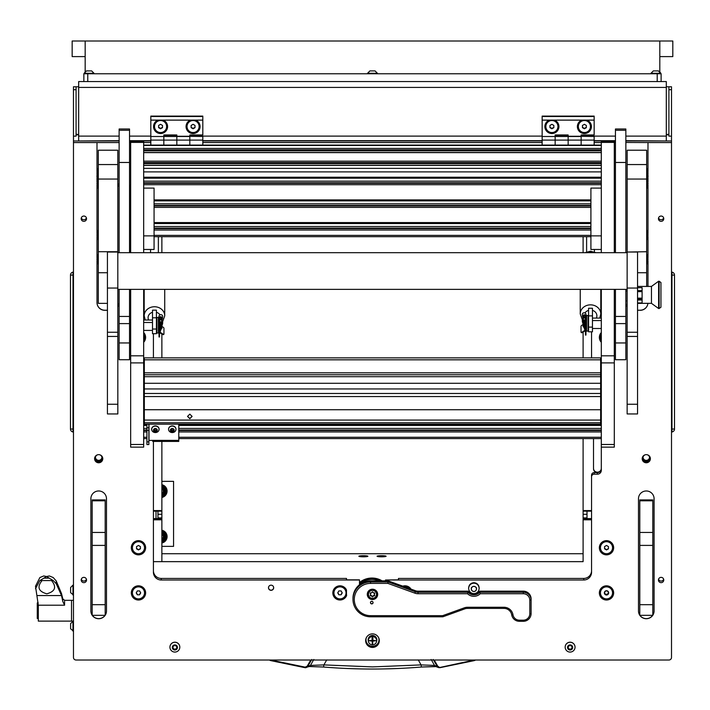 <?xml version="1.0" encoding="UTF-8"?>
<svg xmlns="http://www.w3.org/2000/svg" width="710" height="710" viewBox="0 0 710 710"><rect width="100%" height="100%" fill="white"/><g stroke="black" fill="none" stroke-linecap="round" stroke-linejoin="round"><path stroke-width="1.06" d="M671.509 431.6L671.962 431.982L671.962 272.134L671.509 272.525M671.962 431.982A2.991 2.991 0 0 0 674.5 429.026L674.5 275.089A2.991 2.991 179.8 0 0 671.962 272.134M73.467 272.525L73.015 272.134L73.015 431.982L73.467 431.6M73.015 272.134A2.991 2.991 0 0 0 70.476 275.089L70.476 429.026A2.991 2.991 -0.2 0 0 73.015 431.982M161.871 481.353L173.568 481.353L173.568 546.363L161.871 546.363M156.023 511.165L156.023 518.593M433.207 659.466L437.218 666.433L434.511 665.421L421.092 664.897L418.243 659.892M431.156 659.466L434.511 665.421L435.967 666.601L421.385 667.036L421.092 664.897L372.484 666.894L323.884 664.897L323.565 667.009L309.276 666.495M310.758 660.016L307.19 666.202L305.167 667.143L270.616 660.016M435.762 666.53L438.904 667.675L437.218 666.433L437.777 666.202L434.218 660.016M475.567 660.016L474.466 660.566L475.567 660.016M474.36 660.016L474.466 660.566L439.916 667.693L437.777 666.202M270.501 660.566L305.06 667.693L270.501 660.566L269.409 660.016L270.501 660.566L270.652 660.025M421.385 667.036C388.787 669.699 356.189 669.699 323.582 667.036L309.205 666.53L305.06 667.693L305.167 667.143L305.06 667.693L305.85 667.711L307.27 667.054L307.758 666.433L307.19 666.202M313.811 659.466L310.456 665.421L307.758 666.433L311.77 659.466M474.466 660.566L438.904 667.675L474.324 660.025M421.403 667.009L435.692 666.495M326.733 659.892L323.884 664.897L310.456 665.421L309.214 666.53M35.5 588.652L39.867 580.567L46.549 576.52L43.754 575.952L39.867 577.549L35.5 586.212L38.313 605.204L38.313 621.117L71.515 621.117L71.515 600.314L71.515 621.117L73.467 621.117M62.791 598.876L61.521 593.613L56.241 580.975L53.232 577.549L49.354 575.952L46.549 576.52L53.232 580.567L56.241 583.762L61.521 595.557L62.791 601.414L64.583 605.204L38.313 605.204M39.867 580.567L53.232 580.567M42.059 580.567C36.805 587.037 38.393 591.457 46.807 593.817C55.22 591.466 56.809 587.046 51.564 580.567M38.313 618.516L37.275 618.516L37.275 602.914L38.225 602.914M72.97 631.137L72.97 621.259L70.601 623.628L70.601 628.776L73.467 631.137M70.601 628.226L70.601 627.631M72.97 595.007L72.97 585.129L70.601 587.498L70.601 592.646L73.467 595.007M70.601 591.51L70.601 590.56M70.601 589.406L70.601 588.457M161.871 538.961A2.689 2.689 0 0 0 161.871 534.257M161.871 533.627A3.248 3.248 0 0 1 161.871 539.591M161.871 493.45A2.689 2.689 0 0 0 161.871 488.755M161.871 488.125A3.248 3.248 0 0 1 161.871 494.08M161.871 496.814A5.849 5.849 0 0 0 163.247 496.308M163.735 496.024A5.849 5.849 0 0 0 166.415 491.382M166.415 490.823A5.849 5.849 0 0 0 163.735 486.181M163.247 485.906A5.849 5.849 0 0 0 161.871 485.4M161.871 484.735A6.497 6.497 0 0 1 161.871 497.47M161.871 542.316A5.849 5.849 0 0 0 163.247 541.81M163.735 541.535A5.849 5.849 0 0 0 166.415 536.884M166.415 536.334A5.849 5.849 0 0 0 163.735 531.683M163.247 531.408A5.849 5.849 0 0 0 161.871 530.903M161.871 530.237A6.497 6.497 0 0 1 161.871 542.981M161.871 485.906L163.575 485.906L164.977 488.338A5.201 5.201 0 0 0 161.871 486.066M166.575 491.107L165.173 493.539A5.201 5.201 0 0 0 165.173 488.675L166.575 491.107M161.871 496.148A5.201 5.201 0 0 0 164.977 493.876L163.575 496.308L161.871 496.308M161.871 486.27A5.005 5.005 0 0 1 161.871 495.935M161.871 531.408L163.575 531.408L164.977 533.84A5.201 5.201 0 0 0 161.871 531.568M166.575 536.609L165.173 539.041A5.201 5.201 0 0 0 165.173 534.177L166.575 536.609M161.871 541.65A5.201 5.201 0 0 0 164.977 539.378L163.575 541.81L161.871 541.81M161.871 531.772A5.005 5.005 0 0 1 161.871 541.446M99.373 454.702A3.248 3.222 0 0 1 98.681 461.083A3.248 3.222 0 0 1 97.998 454.702M95.459 457.488A3.248 3.222 180 0 0 101.912 457.488M646.979 454.702A3.248 3.222 0 0 1 646.286 461.083A3.248 3.222 0 0 1 645.603 454.702M643.056 457.488A3.248 3.222 180 0 0 649.517 457.488M94.59 458.713A4.091 4.065 180 0 0 98.681 462.778A4.091 4.065 180 0 0 102.781 458.713A4.091 4.065 180 0 0 98.681 454.648A4.091 4.065 180 0 0 94.59 458.713M94.607 458.314A4.091 4.065 180 0 0 102.764 458.314M642.195 458.713A4.091 4.065 180 0 0 646.286 462.778A4.091 4.065 180 0 0 650.387 458.713A4.091 4.065 180 0 0 646.286 454.648A4.091 4.065 180 0 0 642.195 458.713M642.213 458.314A4.091 4.065 180 0 0 650.36 458.314M365.659 640.66A6.825 6.772 180 0 0 372.484 647.431A6.825 6.772 180 0 0 379.309 640.66A6.825 6.772 180 0 0 372.484 633.879A6.825 6.772 180 0 0 365.659 640.66M365.677 640.18A6.825 6.772 180 0 0 372.484 646.482A6.825 6.772 180 0 0 379.291 640.18M81.197 580.008A2.662 2.645 180 0 0 83.86 582.653A2.662 2.645 180 0 0 86.531 580.008A2.662 2.645 180 0 0 83.86 577.363A2.662 2.645 180 0 0 81.197 580.008M81.322 579.218A2.662 2.645 180 0 0 86.407 579.218M81.197 218.689A2.662 2.645 180 0 0 83.86 221.343A2.662 2.645 180 0 0 86.531 218.689A2.662 2.645 180 0 0 83.86 216.044A2.662 2.645 180 0 0 81.197 218.689M81.322 217.899A2.662 2.645 180 0 0 86.407 217.899M658.445 580.008A2.662 2.645 180 0 0 661.108 582.653A2.662 2.645 180 0 0 663.77 580.008A2.662 2.645 180 0 0 661.108 577.363A2.662 2.645 180 0 0 658.445 580.008M658.569 579.218A2.662 2.645 180 0 0 663.655 579.218M658.445 218.689A2.662 2.645 180 0 0 661.108 221.343A2.662 2.645 180 0 0 663.77 218.689A2.662 2.645 180 0 0 661.108 216.044A2.662 2.645 180 0 0 658.445 218.689M658.569 217.899A2.662 2.645 180 0 0 663.655 217.899M268.478 587.747A2.6 2.583 180 0 0 271.078 590.329A2.6 2.583 180 0 0 273.678 587.747A2.6 2.583 180 0 0 271.078 585.173A2.6 2.583 180 0 0 268.478 587.747M131.315 547.747A7.153 7.1 180 0 0 138.468 554.847A7.153 7.1 180 0 0 145.621 547.747A7.153 7.1 180 0 0 138.468 540.647A7.153 7.1 180 0 0 131.315 547.747M599.355 547.747A7.153 7.1 180 0 0 606.509 554.847A7.153 7.1 180 0 0 613.653 547.747A7.153 7.1 180 0 0 606.509 540.647A7.153 7.1 180 0 0 599.355 547.747M332.83 592.912A7.153 7.1 180 0 0 346.622 595.539A25.995 25.8 180 0 1 346.489 592.912L346.489 589.966A7.153 7.1 180 0 0 332.83 592.912M143.668 342.282A7.153 7.1 180 0 0 143.668 332.537M601.308 332.537A7.153 7.1 180 0 0 601.308 342.282M131.315 592.912A7.153 7.1 180 0 0 138.468 600.012A7.153 7.1 180 0 0 145.621 592.912A7.153 7.1 180 0 0 138.468 585.812A7.153 7.1 180 0 0 131.315 592.912M599.355 592.912A7.153 7.1 180 0 0 606.509 600.012A7.153 7.1 180 0 0 613.653 592.912A7.153 7.1 180 0 0 606.509 585.812A7.153 7.1 180 0 0 599.355 592.912M594.155 472.611L594.155 474.191A2.6 2.583 180 0 0 591.554 476.774L591.554 475.194A2.6 2.583 0 0 1 594.155 472.611L597.403 472.611A3.896 3.869 180 0 0 601.308 468.742A3.896 3.869 180 0 1 597.403 472.611A3.896 3.869 180 0 1 593.507 468.742L593.507 438.594M153.422 570.68A7.801 7.739 180 0 0 161.223 578.428L346.489 578.428L346.489 579.848L359.482 579.848L359.482 584.729M591.554 476.774L591.554 572.269A7.801 7.739 0 0 1 583.753 580.008L385.486 580.008L398.479 579.848L398.479 578.428L583.753 578.428A7.801 7.739 180 0 0 591.554 570.68M119.129 140.97L73.467 140.97L73.467 657.433A2.6 2.583 180 0 0 76.068 660.016L668.909 660.016A2.6 2.583 180 0 0 671.509 657.433L671.509 140.97L625.847 140.97M615.446 140.97L594.155 140.97M542.147 140.97L202.82 140.97M150.822 140.97L129.531 140.97M117.833 306.8A7.801 7.739 180 0 0 119.094 302.567L119.094 289.352M591.554 357.884L591.554 331.801M639.834 615.322A7.801 7.739 180 0 0 646.286 618.721L646.286 618.721A7.801 7.739 180 0 0 652.747 615.322M652.792 615.259A7.801 7.739 180 0 0 654.087 610.982L654.087 498.713A7.801 7.739 180 0 0 646.286 490.974L646.286 490.974A7.801 7.739 180 0 0 638.485 498.713L638.485 610.982A7.801 7.739 180 0 0 639.79 615.259M105.186 615.259A7.801 7.739 180 0 0 106.482 610.982L106.482 498.713A7.801 7.739 180 0 0 98.69 490.974A7.801 7.739 180 0 0 90.88 498.713L90.88 610.982A7.801 7.739 180 0 0 92.185 615.259M92.229 615.322A7.801 7.739 180 0 0 98.681 618.721L98.69 618.721A7.801 7.739 180 0 0 105.142 615.322M411.037 589.122A7.153 7.1 180 0 0 402.81 586.149M117.798 185.239A6.816 6.772 180 0 1 119.094 183.766L119.129 142.559M119.094 183.766L119.094 183.286A7.269 7.215 0 0 1 119.129 183.26M129.531 184.955A7.269 7.215 0 0 1 130.667 187.715M96.995 260.552L96.995 302.567A7.801 7.739 180 0 0 104.796 310.314L107.432 310.314M73.467 142.559L96.995 142.559L96.995 171.829M96.995 174.367L96.995 175.326M96.995 177.864L96.995 182.15M96.995 184.689L96.995 233.767M96.995 236.306L96.995 258.014M647.981 171.829L647.981 142.559L671.509 142.559M647.981 286.432L647.981 260.552M647.981 258.014L647.981 236.306M647.981 233.767L647.981 184.689M647.981 182.15L647.981 177.864M647.981 175.326L647.981 174.367M640.18 310.314A7.801 7.739 180 0 0 647.937 303.33A7.801 7.739 180 0 1 640.18 310.217L637.544 310.314M626.14 304.572A7.801 7.739 180 0 0 627.143 306.8M647.981 142.559L625.874 142.462L625.874 252.689L625.847 162.475L615.446 162.475L615.446 252.689M129.531 142.559L130.667 142.559M143.668 142.559L150.822 142.559M202.82 142.559L542.147 142.559M594.155 142.559L601.308 142.559M614.301 142.559L615.446 142.559M594.155 474.191L597.403 474.191A3.896 3.869 180 0 0 601.308 470.322L601.308 444.487L614.301 444.487L614.301 447.14L601.308 447.14M385.486 580.008L385.486 580.842M161.223 578.428L161.223 580.008L359.482 580.008M161.223 580.008A7.801 7.739 0 0 1 153.422 572.269L153.422 441.434M153.422 333.709L153.422 357.884M119.094 142.559L96.995 142.559M96.995 302.478A7.801 7.739 180 0 0 104.796 310.217L107.432 310.217M117.833 306.702A7.801 7.739 180 0 0 119.094 302.478M92.291 615.322A7.801 7.739 180 0 0 105.071 615.322M105.186 615.162A7.801 7.739 180 0 0 106.482 610.884L106.482 498.713M90.88 498.713L90.88 610.884A7.801 7.739 180 0 0 92.185 615.162M638.485 610.884A7.801 7.739 180 0 0 639.79 615.162M639.896 615.322A7.801 7.739 180 0 0 646.286 618.623L646.286 618.623A7.801 7.739 180 0 0 652.676 615.322M652.792 615.162A7.801 7.739 180 0 0 654.087 610.884M626.167 304.572A7.801 7.739 180 0 0 627.143 306.702M637.544 310.217L640.18 310.217M130.01 252.689A6.523 6.47 180 0 0 130.036 252.085L130.036 188.851A6.523 6.47 180 0 0 129.531 186.357M119.129 184.067A6.523 6.47 180 0 0 117.798 185.754M117.798 185.825A6.479 6.434 0 0 1 119.129 184.121M129.531 186.455A6.479 6.434 0 0 1 130.001 188.851L130.001 252.085A6.479 6.434 0 0 1 129.974 252.689M119.094 252.689L119.094 184.627A6.186 6.133 180 0 0 117.798 186.588M119.129 185.354A5.733 5.689 180 0 0 119.094 185.39L119.094 184.627M386.098 556.258A4.508 0.55 -0 0 0 381.589 555.708A4.508 0.55 -0 0 0 377.072 556.258A4.508 0.55 -0 0 0 377.108 556.329A4.508 0.55 -0 0 0 381.589 556.809A4.508 0.55 -0 0 0 386.062 556.329A4.508 0.55 -0 0 0 386.098 556.258M367.895 556.258A4.508 0.55 -0 0 0 363.387 555.708A4.508 0.55 -0 0 0 358.878 556.258A4.508 0.55 -0 0 0 358.905 556.329A4.508 0.55 -0 0 0 363.387 556.809A4.508 0.55 -0 0 0 367.86 556.329A4.508 0.55 -0 0 0 367.895 556.258M583.105 553.729L161.871 553.729M591.554 519.809L583.105 519.809L583.105 561.645L153.422 561.645L161.871 561.645L161.871 519.809L153.422 519.809M583.105 519.809L583.105 518.903L591.554 518.903M591.554 511.165L583.105 511.165L583.105 518.903M583.105 511.165L583.105 510.579L591.554 510.579M583.105 236.687L583.105 252.689M583.105 332.067L583.105 357.884M583.105 438.594L583.105 510.579M587.001 511.165L587.001 518.593L591.554 518.593M593.507 468.307A3.896 3.869 180 0 0 597.403 472.185A3.896 3.869 180 0 0 601.308 468.307M153.422 510.579L161.871 510.579L161.871 441.434M161.871 357.884L161.871 333.984M161.871 252.689L161.871 236.687M161.871 510.579L161.871 511.165L153.422 511.165M153.422 518.903L161.871 518.903L161.871 511.165M161.871 518.903L161.871 519.809M153.422 518.593L157.966 518.593L157.966 511.165M157.922 120.123A7.02 6.967 180 0 0 160.566 133.542A7.02 6.967 180 0 0 163.22 120.123L150.822 120.123L150.822 116.103L202.82 116.103L202.82 120.123L190.422 120.123A7.02 6.967 180 0 0 193.076 133.542A7.02 6.967 180 0 0 195.72 120.123M150.822 145.088L150.822 140.11L163.824 140.11L163.824 145.088L163.824 134.962L176.826 134.962L176.826 136.258L189.819 136.258L189.819 134.962L202.82 134.962L202.82 120.123M150.822 140.11L150.822 136.489L163.824 136.489L163.824 140.11L189.819 140.11L189.819 145.088L189.819 136.258L202.82 136.285M150.822 136.489L189.819 136.489L189.819 140.11L202.82 140.11L202.82 145.088M150.822 136.258L150.822 120.123M176.826 145.088L176.826 136.489L176.826 145.088M190.422 120.123L163.22 120.123M150.822 116.502L202.82 116.502M202.82 136.489L189.819 136.329L202.82 136.489L202.82 140.11M163.824 136.329L176.826 136.489L163.824 136.329M378.652 637.757A6.497 6.452 0 0 1 372.484 646.242A6.497 6.452 0 0 1 365.987 639.79L365.987 639.683A6.497 6.452 0 0 1 366.218 637.979M378.989 639.79L378.989 639.683A6.497 6.452 0 0 0 378.758 637.979M368.348 641.13A4.349 4.322 0 0 1 372.484 635.477A4.349 4.322 0 0 1 376.628 641.13M376.841 639.683A4.349 4.322 0 0 1 376.646 640.855M368.33 640.855A4.349 4.322 0 0 1 368.135 639.683M365.987 639.79A6.497 6.452 0 0 1 366.316 637.757M372.484 644.068L372.874 641.103L375.865 640.713L372.874 640.322L372.874 637.749L372.093 637.749L372.093 640.322L369.102 640.713L372.093 641.103L372.484 644.068M372.093 643.588L372.874 643.588M376.646 640.633A4.162 4.127 180 0 0 372.484 636.426A4.162 4.127 180 0 0 368.33 640.633M372.484 644.84A4.162 4.127 180 0 0 376.646 640.713A4.162 4.127 180 0 0 372.484 636.586A4.162 4.127 180 0 0 368.33 640.713A4.162 4.127 180 0 0 372.484 644.84M369.111 640.668L372.093 641.103M372.874 641.103L375.865 640.668M372.484 599.533A5.201 5.165 180 0 0 377.684 594.368A5.201 5.165 180 0 0 372.484 589.211A5.201 5.165 180 0 0 367.283 594.368A5.201 5.165 180 0 0 372.484 599.533M367.292 594.057A5.201 5.165 180 0 0 372.484 598.894A5.201 5.165 180 0 0 377.676 594.057M371.765 603.89A1.296 1.287 180 0 0 373.061 602.595A1.296 1.287 180 0 0 371.765 601.308A1.296 1.287 180 0 0 370.46 602.595A1.296 1.287 180 0 0 371.765 603.89M479.711 591.164L523.297 591.164A7.801 7.739 0 0 1 531.098 598.912L531.098 613.564A7.801 7.739 0 0 1 523.297 621.312L519.4 621.312A7.801 7.739 0 0 1 511.706 614.86A7.801 7.739 180 0 0 504.011 608.408L467.473 608.408A7.801 7.739 180 0 0 464.801 608.869L442.871 616.795L370.54 616.795A17.555 17.422 0 0 1 352.985 599.373A17.555 17.422 0 0 1 370.54 581.952L388.113 581.952L415.394 591.812A7.801 7.739 180 0 0 418.066 592.273L468.076 592.273L468.076 591.164A7.801 7.739 180 0 0 479.711 591.164L479.711 592.273L523.297 592.273A7.801 7.739 0 0 1 531.098 600.021L529.802 600.181A6.497 6.452 180 0 0 523.297 593.729L480.262 593.729A9.097 9.035 0 0 1 467.526 593.729L418.066 593.729A9.097 9.035 0 0 1 414.951 593.178L387.882 583.398L370.54 583.398A16.25 16.126 180 0 0 354.281 599.533A16.25 16.126 180 0 0 370.54 615.659L442.649 615.659L464.358 607.822A9.097 9.035 0 0 1 467.473 607.272L504.011 607.272A9.097 9.035 0 0 1 512.984 614.798A6.497 6.452 180 0 0 519.4 620.176L523.297 620.176A6.497 6.452 180 0 0 529.802 613.724L529.802 600.181M467.526 593.729L468.076 592.273A7.801 7.739 180 0 0 479.711 592.273L480.262 593.729M370.54 583.398L370.54 580.842L388.113 580.842L387.882 583.398M388.113 580.842L415.394 590.702A7.801 7.739 180 0 0 418.066 591.164L468.076 591.164M370.54 580.842A17.555 17.422 180 0 0 352.985 598.264L352.985 599.373M442.871 616.795L442.649 615.659M549.247 120.123A7.02 6.967 180 0 0 551.901 133.542A7.02 6.967 180 0 0 554.554 120.123L542.147 120.123L542.147 116.103L594.155 116.103L594.155 120.123L581.747 120.123A7.02 6.967 180 0 0 584.401 133.542A7.02 6.967 180 0 0 587.055 120.123M542.147 145.088L542.147 140.11L555.149 140.11L555.149 145.088L555.149 134.962L568.151 134.962L568.151 136.258L581.153 136.258L581.153 134.962L594.155 134.962L594.155 120.123M542.147 140.11L542.147 136.489L555.149 136.489L555.149 140.11L581.153 140.11L581.153 145.088L581.153 136.258L594.155 136.285M542.147 136.489L581.153 136.489L581.153 140.11L594.155 140.11L594.155 145.088M542.147 136.258L542.147 120.123M568.151 145.088L568.151 136.489L568.151 145.088M581.747 120.123L554.554 120.123M542.147 116.502L594.155 116.502M594.155 136.489L581.153 136.329L594.155 136.489L594.155 140.11M555.149 136.329L568.151 136.489L555.149 136.329M166.619 126.504A6.044 5.999 180 0 0 163.593 121.259A6.044 5.999 180 0 0 154.523 126.504M157.549 131.74A6.044 5.999 180 0 0 166.619 126.54A6.044 5.999 180 0 0 163.593 121.348A6.044 5.999 180 0 0 154.523 126.54A6.044 5.999 180 0 0 157.549 131.74M162.519 127.658L162.519 125.43L160.566 124.312L158.623 125.43L158.623 127.658L160.566 128.776L162.519 127.658M158.623 125.43L158.623 127.294L160.566 128.412L162.519 127.294L162.519 125.43M557.945 126.504A6.044 5.999 180 0 0 554.927 121.259A6.044 5.999 180 0 0 545.857 126.504M548.874 131.74A6.044 5.999 180 0 0 557.945 126.54A6.044 5.999 180 0 0 554.927 121.348A6.044 5.999 180 0 0 545.857 126.54A6.044 5.999 180 0 0 548.874 131.74M553.853 127.658L553.853 125.43L551.901 124.312L549.948 125.43L549.948 127.658L551.901 128.776L553.853 127.658M549.948 125.43L549.948 127.294L551.901 128.412L553.853 127.294L553.853 125.43M199.119 126.504A6.044 5.999 180 0 0 196.093 121.259A6.044 5.999 180 0 0 187.023 126.504M190.049 131.74A6.044 5.999 180 0 0 199.119 126.54A6.044 5.999 180 0 0 196.093 121.348A6.044 5.999 180 0 0 187.023 126.54A6.044 5.999 180 0 0 190.049 131.74M195.019 127.658L195.019 125.43L193.076 124.312L191.123 125.43L191.123 127.658L193.076 128.776L195.019 127.658M191.123 125.43L191.123 127.294L193.076 128.412L195.019 127.294L195.019 125.43M590.445 126.504A6.044 5.999 180 0 0 587.427 121.259A6.044 5.999 180 0 0 578.357 126.504M581.384 131.74A6.044 5.999 180 0 0 590.445 126.54A6.044 5.999 180 0 0 587.427 121.348A6.044 5.999 180 0 0 578.357 126.54A6.044 5.999 180 0 0 581.384 131.74M586.353 127.658L586.353 125.43L584.401 124.312L582.448 125.43L582.448 127.658L584.401 128.776L586.353 127.658M582.448 125.43L582.448 127.294L584.401 128.412L586.353 127.294L586.353 125.43M132.424 547.703A6.044 5.999 180 0 0 138.468 553.702A6.044 5.999 180 0 0 144.512 547.703L144.512 547.614A6.044 5.999 180 0 0 138.468 541.615A6.044 5.999 180 0 0 132.424 547.614L132.424 547.703A6.044 5.999 180 0 1 138.468 541.703A6.044 5.999 180 0 1 144.512 547.703M138.468 549.939L140.42 548.821L140.42 546.585L138.468 545.466L136.515 546.585L136.515 548.821L138.468 549.939L140.42 548.457L140.42 546.585M136.515 546.585L136.515 548.457L138.468 549.576M600.456 592.868A6.044 5.999 180 0 0 606.509 598.867A6.044 5.999 180 0 0 612.553 592.868L612.553 592.779A6.044 5.999 180 0 0 606.509 586.779A6.044 5.999 180 0 0 600.456 592.779L600.456 592.868A6.044 5.999 180 0 0 611.736 595.867A6.044 5.999 180 0 0 606.509 586.868A6.044 5.999 180 0 0 600.456 592.868L600.456 592.779A6.044 5.999 180 0 1 608.071 586.984A6.044 5.999 180 0 1 612.553 592.779L612.553 592.868A6.044 5.999 180 0 0 601.272 589.868A6.044 5.999 180 0 0 600.456 592.868M606.509 595.104L608.452 593.986L608.452 591.75L606.509 590.631L604.556 591.75L604.556 593.986L606.509 595.104M604.556 592.344L605.08 593.915L605.985 594.439L607.929 593.915L608.452 592.344M600.456 547.703A6.044 5.999 180 0 0 606.509 553.702A6.044 5.999 180 0 0 612.553 547.703L612.553 547.614A6.044 5.999 180 0 0 606.509 541.615A6.044 5.999 180 0 0 600.456 547.614L600.456 547.703A6.044 5.999 180 0 1 606.509 541.703A6.044 5.999 180 0 1 612.553 547.703M606.509 549.939L608.452 548.821L608.452 546.585L606.509 545.466L604.556 546.585L604.556 548.821L606.509 549.939L608.452 548.457L608.452 546.585M604.556 546.585L604.556 548.457L606.509 549.576M143.668 340.427A6.044 5.999 180 0 0 144.512 337.365L144.512 337.277A6.044 5.999 180 0 0 143.668 334.215M144.512 337.365A6.044 5.999 180 0 0 143.668 334.303M601.308 334.303A6.044 5.999 180 0 0 601.308 340.427M600.456 337.365L600.456 337.277A6.044 5.999 180 0 1 601.308 334.215M144.512 592.823A6.044 5.999 180 0 0 133.232 589.779A6.044 5.999 180 0 0 132.424 592.823M133.232 589.868A6.044 5.999 180 0 0 136.906 598.663A6.044 5.999 180 0 0 144.512 592.868A6.044 5.999 180 0 0 133.232 589.868M137.341 594.803L139.595 594.803L140.722 592.868L139.595 590.933L137.341 590.933L136.213 592.868L137.341 594.803L139.595 594.803M136.32 592.681L137.341 594.439M139.595 594.439L140.615 592.681M605.381 594.803L607.627 594.803L608.754 592.868L607.627 590.933L605.381 590.933L604.254 592.868L605.381 594.803M346.027 592.823A6.044 5.999 180 0 0 334.747 589.779A6.044 5.999 180 0 0 333.94 592.823M334.747 589.868A6.044 5.999 180 0 0 338.421 598.663A6.044 5.999 180 0 0 346.027 592.868A6.044 5.999 180 0 0 334.747 589.868M338.856 594.803L341.111 594.803L342.238 592.868L341.111 590.933L338.856 590.933L337.729 592.868L338.856 594.803L341.111 594.803M337.836 592.681L338.856 594.439M341.111 594.439L342.131 592.681M409.022 588.395A6.044 5.999 180 0 0 404.789 586.868M409.182 588.457A6.044 5.999 180 0 0 404.576 586.788M471.36 588.927A2.538 2.52 0 0 1 473.898 586.407A2.538 2.52 0 0 1 476.428 588.927A2.538 2.52 0 0 1 473.898 591.439A2.538 2.52 0 0 1 471.36 588.927M473.898 586.345A2.6 2.583 0 0 1 476.499 588.927A2.6 2.583 0 0 1 473.898 591.501A2.6 2.583 0 0 1 471.298 588.927A2.6 2.583 0 0 1 473.898 586.345M272.959 585.972A2.538 2.52 0 0 1 271.078 590.17A2.538 2.52 0 0 1 269.196 585.972M273.678 587.702A2.6 2.583 0 0 1 271.078 590.241A2.6 2.583 0 0 1 268.478 587.702M365.002 556.773L361.772 556.773M366.91 556.604L359.855 556.604M383.196 556.773L379.974 556.773M385.113 556.604L378.057 556.604M372.484 590.374A4.029 4.003 180 0 0 368.454 594.368A4.029 4.003 180 0 0 372.484 598.37A4.029 4.003 180 0 0 376.513 594.368A4.029 4.003 180 0 0 372.484 590.374M372.484 598.823A4.553 4.517 0 0 1 367.94 594.305A4.553 4.517 0 0 1 372.484 589.788A4.553 4.517 0 0 1 377.037 594.305A4.553 4.517 0 0 1 372.484 598.823M374.232 592.823A0.55 0.541 180 0 0 374.037 592.859A0.754 0.745 0 0 1 373.025 592.282A0.55 0.541 180 0 0 371.942 592.282A0.754 0.745 0 0 1 370.931 592.859A0.55 0.541 180 0 0 370.389 593.791A0.754 0.745 0 0 1 370.389 594.953A0.55 0.541 180 0 0 370.931 595.876A0.754 0.745 0 0 1 371.942 596.462A0.55 0.541 180 0 0 373.025 596.462A0.754 0.745 0 0 1 374.037 595.876A0.55 0.541 180 0 0 374.578 594.953A0.754 0.745 0 0 1 374.578 593.791A0.55 0.541 180 0 0 374.232 592.823M370.212 593.205A0.55 0.541 180 0 0 370.389 593.471A0.754 0.745 0 0 1 370.673 594.057L370.673 594.368M370.212 595.211A0.55 0.541 180 0 0 370.931 595.566A0.754 0.745 0 0 1 371.942 596.143A0.55 0.541 180 0 0 373.025 596.143A0.754 0.745 0 0 1 374.037 595.566A0.55 0.541 180 0 0 374.756 595.211M377.037 594.305L377.037 593.737A4.553 4.517 180 0 0 372.484 589.22A4.553 4.517 180 0 0 367.94 593.737L367.94 594.305M374.303 594.368L374.303 594.057A0.754 0.745 0 0 1 374.578 593.471A0.55 0.541 180 0 0 374.756 593.205M372.954 602.87A1.234 1.225 0 0 1 371.436 603.731A1.234 1.225 0 0 1 370.567 602.222A1.234 1.225 0 0 1 372.084 601.37A1.234 1.225 0 0 1 372.954 602.87M373.061 602.577A1.296 1.287 0 0 1 371.419 603.793A1.296 1.287 0 0 1 370.46 602.577M143.668 289.352L143.668 447.14L130.667 447.14L130.667 444.487L143.668 444.487M143.668 142.399L130.667 142.399L130.667 141.734L143.668 141.734L143.668 252.689M143.668 362.89L130.667 362.89L130.667 444.487M130.667 142.399L130.667 252.689M130.667 289.352L130.667 355.808L143.668 355.808M130.667 362.89L130.667 355.808M614.301 142.399L601.308 142.399L601.308 141.734L614.301 141.734L614.301 252.689M614.301 289.352L614.301 444.487M614.301 362.89L601.308 362.89L601.308 444.487M601.308 142.399L601.308 252.689M601.308 289.352L601.308 355.808L614.301 355.808M601.308 362.89L601.308 355.808M143.668 249.476L154.07 249.476L154.07 235.871L143.668 235.871M143.668 188.097L154.07 188.097L154.07 235.871M601.308 188.097L590.906 188.097L590.906 249.476L601.308 249.476M601.308 235.871L590.906 235.871M146.917 441.895L148.869 441.895L148.869 444.549L146.917 444.549L146.917 424.181M146.917 427.757L148.869 427.757L148.869 424.181M148.869 427.757L148.869 430.366L146.917 430.366M148.869 441.895L148.869 430.366M152.765 441.167L152.765 440.377L178.769 440.377L178.769 424.181M178.769 441.167L178.769 440.377M148.869 440.44L152.765 440.377M189.819 414.134L192.099 416.415L189.819 418.687L187.546 416.415L189.819 414.134M187.546 416.317L189.819 418.492L192.099 416.317M144.316 422.761L600.651 422.761L600.651 424.181L144.316 424.145L144.316 396.562L600.651 396.562L600.651 420.071L144.316 420.071M600.651 383.285L144.316 383.285L144.316 372.812L600.651 372.812L600.651 388.947L144.316 388.947L144.316 396.562M600.651 422.761L600.651 420.071M144.316 393.482L600.651 393.482L600.651 396.562M600.651 388.947L600.651 393.482M600.651 358.071L600.651 359.819L144.316 359.819L144.316 372.812M600.651 359.819L600.651 372.812M144.316 388.947L144.316 383.285M144.316 359.819L144.316 358.071M170.995 430.074L171.048 430.065A0.532 0.461 0 0 1 171.705 430.5L172.468 430.579A0.532 0.461 0 0 1 173.231 430.295L173.542 430.322M171.669 431.289A0.532 0.461 0 0 1 171.705 431.458L172.468 431.538A0.532 0.461 0 0 1 173.231 431.254L173.693 430.721A0.532 0.461 0 0 1 173.79 430.003L173.497 429.39A0.532 0.461 0 0 1 172.832 428.955L172.069 428.875A0.532 0.461 0 0 1 171.305 429.159L170.844 429.692A0.532 0.461 0 0 1 170.746 430.411L171.048 431.023A0.532 0.461 0 0 1 171.669 431.289M170.995 430.011L170.995 429.133A0.532 0.461 0 0 1 170.95 429.239M170.515 430.855A1.908 1.668 0 0 1 174.03 429.55A1.908 1.668 0 0 1 170.515 430.855M168.865 430.588A3.701 3.231 0 0 1 168.563 429.328A3.701 3.231 0 0 1 171.527 426.16A3.701 3.231 0 0 1 175.681 428.059A3.701 3.231 0 0 1 175.974 429.328A3.701 3.231 0 0 1 174.11 432.133A3.701 3.231 0 0 1 170.435 432.133A3.701 3.231 0 0 1 168.865 430.588M175.974 429.239A3.701 3.231 180 0 0 175.974 429.151A3.701 3.231 180 0 0 175.681 427.89A3.701 3.231 180 0 0 171.527 425.991A3.701 3.231 180 0 0 168.563 429.151A3.701 3.231 180 0 0 168.563 429.239M161.871 326.121L161.871 328.499L161.09 329.28L161.09 328.765M161.09 325.278L161.09 322.162M160.052 329.28L160.052 322.367M143.668 330.416L152.508 330.416L143.668 330.416M152.508 322.482L143.668 322.482M143.668 320.015L152.508 320.015L143.668 320.015M583.886 326.848L583.886 327.363L583.105 326.582L583.105 324.213M583.886 320.254L583.886 323.37M584.925 320.458L584.925 327.363M592.459 318.098L601.308 318.098L592.459 318.098M601.308 320.565L592.459 320.565M592.459 328.499L601.308 328.499L592.459 328.499M161.605 319.935L162.129 318.107L160.833 317.024L159.013 318.728L159.013 316.269A1.819 1.589 180 0 1 162.652 316.269L162.057 320.21M162.652 321.444L162.652 323.281A1.819 1.589 180 0 0 159.013 323.281L159.528 320.281L160.833 319.775L162.652 321.444M159.528 336.806L159.528 323.281A1.296 1.136 -0 0 1 162.129 323.281A1.296 1.136 -0 0 1 162.093 323.556L159.572 332.076A0.781 0.683 180 0 0 159.892 332.804L162.581 334.401L162.874 334.028L160.07 332.245L162.59 323.671A1.819 1.589 180 0 0 162.652 323.281M163.77 334.277L163.655 334.419A1.296 0.524 -142 0 1 163.611 334.57A1.296 0.524 -142 0 1 162.581 334.401M162.874 334.028A1.296 0.524 38 0 0 163.904 334.197A1.296 0.524 38 0 0 163.948 334.046L163.948 328.277A1.296 0.524 38 0 0 162.874 327.026L161.871 326.423M160.052 328.606L159.688 329.112L159.572 328.277M161.853 322.58L160.646 326.84M159.013 320.663L159.013 318.879M161.836 317.423L161.126 319.802M159.528 317.05L159.528 318.115L159.013 318.115L159.528 317.05L160.833 316.598L162.652 318.107M159.528 318.728L159.528 320.281M159.013 336.806L159.013 323.281M583.105 324.514L582.093 325.109A1.296 0.524 -38 0 0 581.02 326.369L581.02 332.138A1.296 0.524 -38 0 0 581.073 332.28A1.296 0.524 -38 0 0 582.093 332.12L584.898 330.336L582.378 321.763A1.819 1.589 -0 0 1 582.324 321.364L582.324 319.527L584.144 317.867L585.439 318.364L585.439 316.207L584.144 315.116L582.839 316.198L583.363 318.027M582.919 318.302L582.324 314.361A1.819 1.589 -0 0 1 585.963 314.361L585.963 316.207L585.439 315.133L584.144 314.681L582.324 316.198M585.439 334.898L585.439 321.364A1.296 1.136 180 0 0 582.839 321.364A1.296 1.136 180 0 0 582.883 321.648L585.395 330.168A0.781 0.683 -0 0 1 585.084 330.895L582.386 332.493A1.296 0.524 142 0 1 581.366 332.653A1.296 0.524 142 0 1 581.312 332.511L581.197 332.369M583.141 315.506L583.842 317.894M585.963 316.971L585.963 318.755M585.395 326.369L585.28 327.203L584.925 326.689M584.321 324.931L583.123 320.663M582.324 321.364A1.819 1.589 -0 0 1 585.963 321.364L585.963 334.898M585.439 318.364L585.963 321.364M585.963 316.207L585.439 316.207L585.439 315.133M159.013 318.453L159.013 331.978L158.41 333.017L158.41 317.414L159.013 318.453M158.41 317.414L156.928 317.414L156.928 333.017L158.41 333.017M585.963 328.615L585.963 316.545L586.566 315.497L586.566 331.1L588.04 331.1L588.04 315.497L586.566 315.497M154.088 430.074L154.15 430.065A0.532 0.461 0 0 1 154.807 430.5L155.57 430.579A0.532 0.461 0 0 1 156.333 430.295L156.644 430.322M154.762 431.289A0.532 0.461 0 0 1 154.807 431.458L155.57 431.538A0.532 0.461 0 0 1 156.333 431.254L156.795 430.721A0.532 0.461 0 0 1 156.892 430.003L156.59 429.39A0.532 0.461 0 0 1 155.934 428.955L155.171 428.875A0.532 0.461 0 0 1 154.407 429.159L153.946 429.692A0.532 0.461 0 0 1 153.848 430.411L154.15 431.023A0.532 0.461 0 0 1 154.762 431.289M153.608 430.855A1.908 1.668 0 0 1 157.132 429.55A1.908 1.668 0 0 1 153.608 430.855M151.958 430.588A3.701 3.231 0 0 1 151.665 429.328A3.701 3.231 0 0 1 154.629 426.16A3.701 3.231 0 0 1 158.783 428.059A3.701 3.231 0 0 1 159.076 429.328A3.701 3.231 0 0 1 157.203 432.133A3.701 3.231 0 0 1 153.529 432.133A3.701 3.231 0 0 1 151.958 430.588M159.076 429.239A3.701 3.231 180 0 0 159.076 429.151A3.701 3.231 180 0 0 158.783 427.89A3.701 3.231 180 0 0 154.629 425.991A3.701 3.231 180 0 0 151.665 429.151A3.701 3.231 180 0 0 151.665 429.239M129.531 342.948L119.129 342.948L119.129 359.721L129.531 359.721L129.531 289.352M129.531 252.689L129.531 162.475L119.129 162.475L119.129 252.689M119.129 342.948L119.129 289.352M129.531 130.285L119.129 130.285L119.129 128.998L129.531 128.998L129.531 162.475M119.129 130.285L119.129 162.475M625.847 342.948L615.446 342.948L615.446 359.721L625.847 359.721L625.847 289.352M615.446 342.948L615.446 289.352M625.847 130.285L615.446 130.285L615.446 128.998L625.847 128.998L625.847 162.475M615.446 130.285L615.446 162.475M117.798 179.053L98.291 179.053L98.291 150.209L117.798 150.209L117.833 413.948L107.432 413.948L107.432 404.256L117.833 404.256M98.291 179.053L98.291 251.713L117.798 251.713M107.432 303.365L98.291 303.365L98.291 251.713M646.677 179.053L627.178 179.053L627.178 150.209L646.677 150.209L646.677 286.432M646.677 303.33L637.544 303.365L651.452 303.33L658.614 308.53L658.614 281.231L659.111 281.231L659.111 308.53L658.614 308.53M627.178 252.041L646.677 251.713M627.178 179.053L627.178 251.713M92.185 604.698L105.186 604.698L105.186 615.322L92.185 615.322L92.185 499.911L105.186 499.911L105.186 500.798L92.185 500.798M105.186 604.698L105.186 545.404L92.185 545.404M92.185 532.447L105.186 532.447L105.186 500.798M105.186 532.447L105.186 545.404M639.79 545.404L639.79 499.911L652.792 499.911L652.792 545.404L639.79 545.404L639.79 604.698L652.792 604.698L652.792 615.322L639.79 615.322L639.79 604.698M652.792 545.404L652.792 604.698M639.79 500.798L652.792 500.798M627.143 404.256L627.143 413.948L637.544 413.948L637.544 252.041L627.143 252.041L627.143 404.256L637.544 404.256M117.833 252.041L107.432 252.041L107.432 404.256M156.413 310.172L152.508 310.172L152.508 317.796L156.413 317.796L156.413 310.172M156.413 317.796L156.413 329.032L152.508 329.032L156.413 329.032M156.928 329.28L156.413 329.28L156.413 333.709L152.508 333.709L152.508 329.262M152.508 329.032L152.508 317.796M592.459 308.264L588.563 308.264L588.563 315.879L592.459 315.879L592.459 308.264M592.459 315.879L592.459 327.115L588.563 327.115L592.459 327.115M592.459 327.345L592.459 331.801L588.563 331.801L588.563 327.345L588.04 327.363M588.563 327.115L588.563 315.879M646.979 173.657A10.402 1.269 0 0 0 648.053 173.098L646.979 168.474L646.979 177.677M97.998 173.657L97.998 168.474L96.915 173.098A10.402 1.269 180 0 0 97.998 173.657L98.291 177.722M97.998 177.677L96.915 173.098M660.948 282.536L660.948 307.235L659.111 308.53L659.111 281.231L660.948 282.536M658.614 281.231L651.452 286.432L651.452 303.33M637.544 287.683L642.097 287.683L642.097 302.939L637.544 302.939M642.097 299.167L637.544 299.167M637.544 300.019L642.097 300.019M642.097 290.603L637.544 290.603M627.143 291.073L625.847 291.073M625.847 304.572L627.143 304.572M625.847 300.756L627.143 300.756M97.998 259.842L97.998 254.668L96.915 259.283A10.402 1.269 180 0 0 97.998 259.842L98.291 263.907M97.998 263.863L96.915 259.283M97.998 235.596L97.998 230.413L96.915 235.037A10.402 1.269 180 0 0 97.998 235.596L98.291 239.661M97.998 239.616L96.915 235.037M98.291 188.043L97.998 177.713M646.979 259.842A10.402 1.269 0 0 0 648.053 259.283L646.979 254.668L646.979 263.863M646.979 235.596A10.402 1.269 0 0 0 648.053 235.037L646.979 230.413L646.979 239.616M646.677 177.722L646.677 188.043M173.604 646.02A0.745 0.737 0 0 1 173.338 645.967A0.541 0.532 180 0 0 172.805 646.89A0.745 0.737 0 0 1 172.805 648.035A0.541 0.532 180 0 0 173.338 648.949A0.745 0.737 0 0 1 174.34 649.526A0.541 0.532 180 0 0 175.405 649.526A0.745 0.737 0 0 1 176.408 648.949A0.541 0.532 180 0 0 176.941 648.035A0.745 0.737 0 0 1 176.941 646.89A0.541 0.532 180 0 0 176.408 645.967A0.745 0.737 0 0 1 175.405 645.399A0.541 0.532 180 0 0 174.34 645.399A0.745 0.737 0 0 1 173.604 646.02M172.619 648.328A0.541 0.532 180 0 0 173.338 648.709A0.745 0.737 0 0 1 174.34 649.286A0.541 0.532 180 0 0 175.405 649.286A0.745 0.737 0 0 1 176.408 648.709A0.541 0.532 180 0 0 177.127 648.328M174.873 644.902A2.574 2.556 0 0 1 177.447 647.458A2.574 2.556 0 0 1 174.873 650.014A2.574 2.556 0 0 1 172.299 647.458A2.574 2.556 0 0 1 174.873 644.902M174.873 642.266A4.943 4.908 0 0 1 179.807 647.174A4.943 4.908 0 0 1 174.873 652.073A4.943 4.908 0 0 1 169.93 647.174A4.943 4.908 0 0 1 174.873 642.266M179.807 647.174L179.807 647.112A4.943 4.908 180 0 0 174.873 642.204A4.943 4.908 180 0 0 169.93 647.138L169.93 647.174M172.619 646.348A0.541 0.532 180 0 0 172.805 646.65A0.745 0.737 0 0 1 173.08 647.218L173.08 647.458M176.666 647.458L176.666 647.218A0.745 0.737 0 0 1 176.941 646.65A0.541 0.532 180 0 0 177.127 646.348M568.834 646.02A0.745 0.737 0 0 1 568.568 645.967A0.541 0.532 180 0 0 568.035 646.89A0.745 0.737 0 0 1 568.035 648.035A0.541 0.532 180 0 0 568.568 648.949A0.745 0.737 0 0 1 569.571 649.526A0.541 0.532 180 0 0 570.636 649.526A0.745 0.737 0 0 1 571.639 648.949A0.541 0.532 180 0 0 572.171 648.035A0.745 0.737 0 0 1 572.171 646.89A0.541 0.532 180 0 0 571.639 645.967A0.745 0.737 0 0 1 570.636 645.399A0.541 0.532 180 0 0 569.571 645.399A0.745 0.737 0 0 1 568.834 646.02M567.849 648.328A0.541 0.532 180 0 0 568.568 648.709A0.745 0.737 0 0 1 569.571 649.286A0.541 0.532 180 0 0 570.636 649.286A0.745 0.737 0 0 1 571.639 648.709A0.541 0.532 180 0 0 572.358 648.328M570.103 644.902A2.574 2.556 0 0 1 572.677 647.458A2.574 2.556 0 0 1 570.103 650.014A2.574 2.556 0 0 1 567.53 647.458A2.574 2.556 0 0 1 570.103 644.902M570.103 642.266A4.943 4.908 0 0 1 575.038 647.174A4.943 4.908 0 0 1 570.103 652.073A4.943 4.908 0 0 1 565.16 647.174A4.943 4.908 0 0 1 570.103 642.266M575.038 647.174L575.038 647.112A4.943 4.908 180 0 0 570.103 642.204A4.943 4.908 180 0 0 565.16 647.138L565.16 647.174M567.849 646.348A0.541 0.532 180 0 0 568.035 646.65A0.745 0.737 0 0 1 568.311 647.218L568.311 647.458M571.896 647.458L571.896 647.218A0.745 0.737 0 0 1 572.171 646.65A0.541 0.532 180 0 0 572.358 646.348M85.164 56.614L72.163 56.614L72.163 41.011L659.812 41.011L659.812 71.852L660.85 73.281L650.972 73.281L650.972 73.769M659.812 56.614L672.814 56.614L672.814 41.011L659.812 41.011M85.164 41.011L85.164 71.852L84.126 73.769M666.308 86.771L671.509 86.771L671.509 140.97M668.909 86.771L668.909 136.142L671.509 136.142M78.659 87.41L78.659 81.57L666.308 81.57L666.308 87.41L78.659 87.41L78.659 136.107L119.129 136.107M625.847 136.107L666.308 136.107L666.308 87.41M78.659 86.771L76.068 86.771L76.068 136.142L73.467 136.142L73.467 86.771L76.068 86.771M73.467 140.97L73.467 136.142M76.068 134.217L78.659 134.527M76.068 134.758A5.201 0.63 0 0 0 78.659 134.847M666.308 134.527L668.909 134.217M666.308 134.847A5.201 0.63 0 0 0 668.909 134.758M666.308 136.107L666.308 140.633M78.659 140.633L78.659 136.107M83.86 81.57L83.86 73.769L87.765 73.769L87.765 81.57M657.212 81.57L657.212 73.769L661.108 73.769L661.108 81.57M657.212 73.769L87.765 73.769M374.552 70.911L369.91 70.911L367.549 73.281L377.427 73.281L375.058 70.911L371.951 70.911M370.416 70.911L370.957 70.911M89.602 70.911L86.487 70.911L84.126 73.281L94.004 73.281L91.634 70.911L86.993 70.911M90.596 70.911L91.129 70.911M660.85 73.769L658.481 70.911L653.839 70.911M656.439 70.911L653.333 70.911L650.972 73.281M657.442 70.911L657.975 70.911M671.509 429.026L674.5 429.026M671.509 275.089L674.5 275.089M73.467 275.089L70.476 275.089M73.467 429.026L70.476 429.026M64.583 601.21L64.583 605.204M37.08 595.557L61.521 595.557M62.791 601.414L62.578 597.758M56.241 580.975L56.241 583.762M43.754 578.171L49.354 578.171M161.871 494.852A3.967 3.967 0 0 0 161.871 487.362M161.871 540.354A3.967 3.967 0 0 0 161.871 532.864M583.753 580.008L583.753 578.428M597.403 472.611L597.403 474.191M129.531 252.183L130.667 252.219M129.531 188.958L130.667 188.984M587.001 517.909L583.105 517.909M587.001 514.288L583.105 514.288M157.966 514.288L161.871 514.288M157.966 517.909L161.871 517.909M523.297 593.729L523.297 591.164M418.066 591.164L418.066 593.729M414.951 593.178L415.394 590.702M523.297 620.176L523.297 621.312M519.4 621.312L519.4 620.176M511.706 614.86L512.984 614.798M529.802 613.724L531.098 613.564M504.011 608.408L504.011 607.272M467.473 608.408L467.473 607.272M464.801 608.869L464.358 607.822M370.54 616.795L370.54 615.659M359.482 583.576A19.498 19.356 -0 0 1 380.09 580.842M379.371 580.842A19.241 19.099 180 0 0 359.482 583.948M359.482 582.528L371.268 578.055L382.086 580.842A19.498 19.356 180 0 0 359.482 582.537M143.668 428.405L146.917 428.405M178.769 428.405L601.308 428.405M143.668 425.441L146.917 425.441M178.769 425.441L601.308 425.441M601.308 409.271L600.651 409.271M144.316 409.271L143.668 409.271M143.668 424.456L146.917 424.456M178.769 424.456L601.308 424.456M143.668 405.738L144.316 405.738M600.651 405.738L601.308 405.738M143.668 402.774L144.316 402.774M600.651 402.774L601.308 402.774M601.308 386.604L600.651 386.604M144.316 386.604L143.668 386.604M143.668 401.789L144.316 401.789M600.651 401.789L601.308 401.789M143.668 383.072L144.316 383.072M600.651 383.072L601.308 383.072M143.668 380.107L144.316 380.107M600.651 380.107L601.308 380.107M601.308 373.797L600.651 373.797M144.316 373.797L143.668 373.797M143.668 379.122L144.316 379.122M600.651 379.122L601.308 379.122M601.308 370.256L600.651 370.256M144.316 370.256L143.668 370.256M601.308 367.265L600.651 367.265M144.316 367.265L143.668 367.265M143.668 365.419L144.316 365.419M600.651 365.419L601.308 365.419M601.308 360.068L600.651 360.068M144.316 360.068L143.668 360.068M143.668 363.058L144.316 363.058M600.651 363.058L601.308 363.058M601.308 437.262L178.769 437.262M146.917 437.262L143.668 437.262M601.308 431.937L178.769 431.937M146.917 431.937L143.668 431.937M143.668 430.074L146.917 430.074M178.769 430.074L601.308 430.074M601.308 407.859L600.651 407.859M144.316 407.859L143.668 407.859M143.668 407.407L144.316 407.407M600.651 407.407L601.308 407.407M601.308 385.193L600.651 385.193M144.316 385.193L143.668 385.193M143.668 384.74L144.316 384.74M600.651 384.74L601.308 384.74M601.308 365.268L600.651 365.268M144.316 365.268L143.668 365.268M143.668 364.478L144.316 364.478M600.651 364.478L601.308 364.478M601.308 430.526L178.769 430.526M146.917 430.526L143.668 430.526M601.308 145.426L143.668 145.426M601.308 148.417L143.668 148.417M601.308 149.837L143.668 149.837M601.308 150.626L143.668 150.626M601.308 150.777L143.668 150.777M601.308 152.623L143.668 152.623M601.308 161.161L143.668 161.161M601.308 162.572L143.668 162.572M601.308 163.371L143.668 163.371M601.308 163.513L143.668 163.513M601.308 165.359L143.668 165.359M601.308 168.359L143.668 168.359M601.308 171.9L143.668 171.9M601.308 177.225L143.668 177.225M601.308 178.201L143.668 178.201M601.308 181.165L143.668 181.165M601.308 182.843L143.668 182.843M601.308 183.286L143.668 183.286M601.308 184.707L143.668 184.707M590.906 199.892L154.07 199.892M590.906 200.868L154.07 200.868M590.906 203.832L154.07 203.832M590.906 205.51L154.07 205.51M590.906 205.953L154.07 205.953M590.906 207.373L154.07 207.373M590.906 222.558L154.07 222.558M590.906 223.535L154.07 223.535M590.906 226.499L154.07 226.499M590.906 228.176L154.07 228.176M590.906 228.62L154.07 228.62M590.906 230.04L154.07 230.04M590.906 235.365L154.07 235.365M149.002 440.377L149.002 424.181M600.651 376.699L144.316 376.699M144.316 409.732L600.651 409.732L144.316 409.705M600.651 374.756L144.316 374.756M171.705 430.5L171.705 431.458M172.468 430.579L172.468 431.538M173.231 430.295L173.231 431.254M173.79 429.435L173.79 430.003M170.844 429.222L170.844 429.692M171.048 430.065L171.048 431.023M160.185 332.431L160.185 331.827M159.572 332.076L159.572 328.872M162.093 323.556L162.093 322.997M162.093 318.373L162.093 317.84M159.528 336.309L159.013 336.309M584.791 329.919L584.791 330.523M582.883 315.923L582.883 316.465M582.883 321.08L582.883 321.648M585.395 326.955L585.395 330.168M585.439 316.811L585.963 316.811M585.439 334.401L585.963 334.401M154.807 430.5L154.807 431.458M155.57 430.579L155.57 431.538M156.333 430.295L156.333 431.254M156.892 429.435L156.892 430.003M153.946 429.222L153.946 429.692M154.15 430.065L154.15 431.023M129.531 316.447L119.129 316.447M129.531 323.609L119.129 323.609M625.847 316.447L615.446 316.447M625.847 323.609L615.446 323.609M98.291 164.56L117.798 164.56M107.432 272.738L98.291 272.738M627.178 164.56L646.677 164.56M646.677 272.738L637.544 272.738M639.79 532.447L652.792 532.447M627.143 336.433L637.544 336.433M627.143 332.236L637.544 332.236M627.143 288.056L637.544 288.056M107.432 336.433L117.833 336.433M107.432 332.236L117.833 332.236M107.432 288.056L117.833 288.056M164.729 289.352L164.729 315.844A10.268 9.097 180 0 0 154.46 306.747A10.268 9.097 180 0 0 144.192 315.844L145.222 320.015M160.336 319.846A6.372 5.636 180 0 0 160.788 317.024M159.99 314.858A6.372 5.636 180 0 0 156.413 312.285M152.508 312.285A6.372 5.636 180 0 0 148.674 320.015M595.202 252.689A10.268 9.097 180 0 0 590.516 251.686A10.268 9.097 180 0 0 585.83 252.689M600.784 289.352L600.784 313.935A10.268 9.097 180 0 0 590.516 304.847A10.268 9.097 180 0 0 580.239 313.935L582.324 319.704M596.302 318.098A6.372 5.644 180 0 0 592.459 310.385M588.563 310.385A6.372 5.644 180 0 0 584.987 312.95M584.179 315.116A6.372 5.644 180 0 0 584.641 317.929M97.714 177.083A10.402 1.269 180 0 1 96.915 176.595L97.066 174.846M97.998 183.979A10.402 1.269 180 0 1 96.915 183.42L98.291 178.796M647.263 177.083A10.402 1.269 0 0 0 648.053 176.595L647.91 174.846M646.979 183.979A10.402 1.269 0 0 0 648.053 183.42L646.677 178.796M671.509 89.691L668.909 89.691M129.531 136.107L150.822 136.107M163.824 136.107L176.826 136.107M189.819 136.107L542.147 136.107M555.149 136.107L568.151 136.107M581.153 136.107L615.446 136.107M73.467 89.691L76.068 89.691M119.129 140.678L78.659 140.97M625.847 140.678L666.308 140.97M62.791 598.841L64.583 600.314L73.467 600.314M72.97 621.259L73.467 621.259M72.97 585.129L73.467 585.129M468.635 588.164L468.627 587.942C468.946 584.756 470.695 583.016 473.898 582.706C477.093 583.008 478.842 584.756 479.161 587.942L479.152 588.164M468.627 588.386C468.946 585.2 470.695 583.46 473.898 583.15C477.093 583.451 478.842 585.2 479.161 588.386C478.851 591.563 477.093 593.311 473.898 593.622C470.695 593.311 468.946 591.563 468.627 588.386M476.499 588.927L476.499 587.747M471.298 588.927L471.298 587.747M601.308 359.73L600.651 359.73M144.316 359.73L143.668 359.73M601.308 438.594L178.769 438.594M146.917 438.594L143.668 438.594M601.308 430.029L178.769 430.029M146.917 430.029L143.668 430.029M601.308 424.988L178.769 424.988M146.917 424.988L143.668 424.988M601.308 407.362L600.651 407.362M144.316 407.362L143.668 407.362M601.308 402.321L600.651 402.321M144.316 402.321L143.668 402.321M601.308 384.696L600.651 384.696M144.316 384.696L143.668 384.696M601.308 379.655L600.651 379.655M144.316 379.655L143.668 379.655M601.308 367.132L600.651 367.132M144.316 367.132L143.668 367.132M601.308 365.472L600.651 365.472M144.316 365.472L143.668 365.472M601.308 145.088L143.668 145.088M601.308 150.822L143.668 150.822M601.308 152.49L143.668 152.49M601.308 163.566L143.668 163.566M601.308 165.226L143.668 165.226M601.308 177.757L143.668 177.757M601.308 182.79L143.668 182.79M590.906 200.424L154.07 200.424M590.906 205.456L154.07 205.456M590.906 223.091L154.07 223.091M590.906 228.123L154.07 228.123M590.906 236.687L154.07 236.687M152.765 441.434L178.769 441.434M144.316 357.884L600.651 357.884M144.316 424.181L600.651 424.181M174.11 432.133L170.435 432.133M173.542 429.443L173.542 430.402M156.928 321.151L156.413 321.151M160.052 328.464L159.528 328.464M588.04 319.243L588.563 319.243M584.925 326.556L585.439 326.556L585.422 330.336M159.555 328.464L159.555 332.245M159.528 336.975L159.013 336.975M585.439 335.067L585.963 335.067M585.963 330.061L586.566 331.1M154.097 429.133L154.097 430.011M157.203 432.133L153.529 432.133M156.644 429.443L156.644 430.402M117.833 252.689L627.143 252.689M117.833 289.352L627.143 289.352M164.729 315.844L162.652 321.603M144.192 289.352L144.192 315.844M158.357 236.687L158.357 252.689M150.555 249.476L150.555 252.689M585.067 252.689L590.516 251.242L595.956 252.689M600.784 313.935L599.755 318.098M580.239 289.352L580.239 313.935M594.412 249.476L594.412 251.952M586.611 236.687L586.611 251.952M646.979 177.713L648.053 173.098M651.452 286.432L637.544 286.432M642.097 291.632L637.544 291.632M642.097 298.138L637.544 298.138M97.492 180.003L96.915 176.595M97.998 188.035L96.915 183.42M648.053 259.283L646.677 263.907M648.053 235.037L646.677 239.661M647.484 180.003L648.053 176.595M646.979 188.035L648.053 183.42M615.446 140.678L594.155 140.678M542.147 140.678L202.82 140.678M150.822 140.678L129.531 140.678M367.549 73.281L367.549 73.769M377.427 73.281L377.427 73.769M94.004 73.281L94.004 73.769"/></g></svg>
